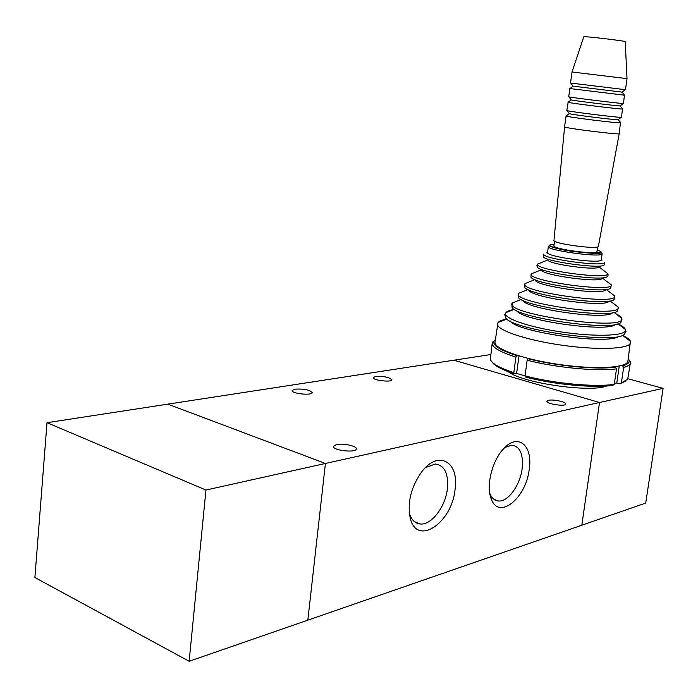 <?xml version="1.0" encoding="UTF-8"?>
<svg xmlns="http://www.w3.org/2000/svg" width="698" height="698" viewBox="0 0 698 698"><rect width="100%" height="100%" fill="white"/><g stroke="black" fill="none" stroke-linecap="round" stroke-linejoin="round"><path stroke-width="1.05" d="M506.914 319.065C502.246 319.867 499.279 321.028 498.006 322.546L495.03 342.125C493.556 348.686 522.793 359.261 559.133 364.469C595.464 369.766 627.336 367.951 627.895 361.163L630.434 341.305C629.631 339.437 626.97 337.431 622.476 335.284M554.552 241.159L553.915 245.827C552.153 248.977 597.549 255.11 596.947 251.629L597.61 246.935M497.43 323.776C496.008 329.901 525.376 340.022 561.803 345.187C598.23 350.44 630.12 349 630.608 342.657M510.212 321.01C516.712 332.178 609.014 345.292 618.856 336.323M516.686 310.593C520.612 320.452 608.49 332.841 615.409 324.413M522.785 300.262C524.626 308.909 607.801 320.556 612.294 312.713M528.997 289.975C528.665 297.427 607.059 308.324 609.066 301.047M535.314 279.898C534.014 286.136 604.747 295.926 605.672 289.591M541.735 269.925C540.226 275.012 601.851 283.484 602.165 278.197M548.148 259.944C546.56 263.975 598.805 271.103 598.675 266.819M546.726 252.842L547.546 252.536C545.269 256.646 602.051 264.359 601.292 259.822L601.946 260.284M606.597 385.994C590.377 392.939 521.685 382.905 508.449 371.772M619.205 133.693C620.426 135.133 562.693 127.9 564.586 126.853L553.968 240.426C552.153 243.567 599.024 249.884 598.378 246.403L619.205 133.702L620.461 122.578M567.099 110.607L569.263 113.617C570.336 114.516 616.727 120.274 618.28 119.698L620.766 122.735M566.375 115.868L566.165 116.025C567.265 117.072 618.969 123.502 620.627 122.796M568.189 102.222L566.811 110.476C564.961 111.113 622.825 118.276 621.543 117.247L622.442 108.897M567.919 102.257L568.05 102.327C569.481 103.095 620.653 109.394 622.546 109.036L622.712 109.001M568.922 96.865L571.147 99.91C572.517 100.547 618.437 106.201 620.199 105.939L622.546 109.036M570.013 88.533L568.661 96.769C566.863 97.066 624.832 104.185 623.497 103.496L624.431 95.164M569.786 88.533L624.675 95.225M570.755 83.071L573.049 86.151L622.127 92.127L624.483 95.233M570.528 83.027L625.46 89.702L627.031 78.638L572.028 71.999L570.528 83.027M572.028 71.999L583.798 36.776C583.371 35.964 625.644 40.929 625.225 41.644L627.022 78.638M581.818 525.219L599.521 402.502L453.831 360.212L167.808 404.142L325.416 463.472L307.835 620.156L645.711 503.075L663.1 388.367L627.947 378.744M599.521 402.51L663.1 388.367M453.84 360.22L490.729 354.549M189.149 661.285L34.9 577.525L47.01 422.691L205.954 490.04L189.149 661.285L307.835 620.156L325.416 463.472L205.954 490.04M599.521 402.502L325.416 463.472L167.808 404.142L47.01 422.691M548.567 400.303C553.287 399.125 566.532 401.978 565.79 404.029C565.842 406.89 546.037 403.95 546.953 401.237L548.567 400.303M336.471 444.574C343.05 443.003 357.132 446.066 356.303 448.91C356.355 453.124 332.292 450.463 333.417 446.38L336.471 444.574M295.027 389.135C303.988 388.699 309.703 389.85 312.172 392.59C312.294 395.801 291.249 393.637 292.148 390.54L295.027 389.135M375.568 376.475C383.944 376.143 389.388 377.252 391.892 379.782C392.006 382.6 372.418 380.305 373.256 377.592L375.568 376.475M529.224 469.274C526.179 498.163 498.765 520.551 491.244 498.904C485.93 486.41 491.828 461.526 502.97 449.486C517.515 432.289 533.167 445.08 529.224 469.274M489.734 493.128L489.917 493.626C491.828 498.302 494.734 500.771 498.634 501.024C508.161 501.862 520.158 485.093 522.13 468.655C523.491 454.293 520.08 446.458 511.887 445.158L504.907 447.462M455.052 489.525C451.999 522.715 417.247 546.639 410.311 518.553C407.074 502.508 411.009 486.759 422.116 471.307C438.824 449.599 459.389 462.207 455.052 489.525M409.185 512.306L409.456 513.318C411.48 519.975 415.118 523.535 420.371 524.006C431.521 525.132 445.437 506.739 447.392 488.879C448.666 473.741 444.652 465.444 435.36 463.995L425.431 467.634M621.464 365.534L622.642 365.848L623.628 367.497L621.377 382.879L620.007 383.874L616.788 382.984L619.257 366.075M528.927 358.641L528.133 358.763L527.156 360.247L525.044 375.882L525.655 377.086C553.907 384.528 593.736 388.263 612.879 385.348L614.257 384.345L616.517 368.849L615.523 367.192L614.345 366.869M616.788 382.984L614.38 383.481M614.257 384.345C594.74 387.329 553.915 383.49 525.044 375.882L516.616 373.465L514.435 373.849L513.815 372.653L515.892 357.106L517.663 355.509M516.616 373.465L518.972 355.91M492.09 362.079C494.55 365.831 502.002 369.748 514.435 373.849M620.007 383.874L625.277 381.309M494.725 340.135L492.221 343.093L490.354 359.357C491.654 363.484 499.471 367.916 513.815 372.653M492.221 343.093C491.924 347.264 499.812 351.94 515.892 357.106M527.156 360.247C556.105 367.663 597.008 371.563 616.517 368.849M495.362 339.603L494.053 340.999C492.116 345.213 499.724 350.091 516.869 355.64M528.133 358.763C556.472 365.988 596.38 369.792 615.523 367.192M623.628 367.497C627.816 366.31 630.067 364.775 630.381 362.908L628.75 359.252M622.642 365.848C627.493 364.469 629.675 362.637 629.195 360.351L628.279 358.545M621.377 382.879L627.685 379.232L630.381 362.908M554.133 244.187C527.522 246.569 622.136 259.324 597.183 249.971M513.641 309.598C509.531 310.296 506.966 311.299 505.945 312.617L504.741 314.571L505.378 316.84C505.875 329.229 619.798 345.458 624.701 333.688L625.993 331.663L625.373 329.439C624.762 327.833 622.476 326.097 618.515 324.238M514.443 309.284L505.945 312.617C501.487 317.764 528.683 327.388 563.618 332.3C598.544 337.309 628.148 335.659 625.373 329.439L617.922 323.785M519.181 300.262L512.454 302.923L511.948 306.649C511.721 317.546 617.433 332.492 621.089 321.961L621.674 318.209C621.22 316.813 619.222 315.304 615.68 313.655M521.249 299.451L512.454 302.923C501.112 313.96 628.636 331.951 621.674 318.209L613.978 312.364M524.564 290.961L518.701 293.282L518.248 296.615C517.419 306.134 615.121 319.85 617.695 310.47L618.21 307.129L613.01 303.168M528.107 289.557L518.701 293.282C509.47 302.845 623.68 318.846 618.21 307.129L610.017 300.89M530.018 281.573L524.975 283.589L524.573 286.59C523.247 294.8 612.652 307.26 614.292 299.006L614.746 295.996L610.279 292.584M534.93 279.61L524.975 283.589C517.628 291.773 618.899 305.864 614.746 295.996L606.126 289.417M535.575 272.141L531.3 273.86L530.934 276.591C529.241 283.571 610 294.739 610.846 287.593L611.247 284.836L607.469 281.948M541.517 269.76L531.3 273.86C525.603 280.771 614.275 293.012 611.247 284.836L602.426 278.092M541.229 262.623L537.678 264.053C536.788 265.188 536.675 266.034 537.338 266.592C535.401 272.394 607.173 282.254 607.356 276.164C608.159 275.806 608.281 274.951 607.731 273.616L604.599 271.217M548.052 259.874L537.678 264.053C533.42 269.786 609.79 280.256 607.731 273.616L598.788 266.776M543.498 256.41C541.404 261.157 604.503 269.76 604.163 264.647L604.503 262.247C605.794 267.552 540.767 258.696 543.821 254.02L543.498 256.41M547.546 252.536L548.366 246.446C546.106 250.408 602.941 258.103 602.165 253.706L601.292 259.822M507.114 318.986L498.006 322.546M622.415 335.241L630.434 341.305M548.366 246.446L549.701 245.295C550.879 245.19 545.949 245.53 560.834 249.387C567.989 250.983 578.886 252.31 593.536 253.357L601.135 252.222L602.165 253.706M569.263 113.617L566.165 116.025M618.306 119.576L621.246 117.308M571.147 99.91L568.05 102.327M620.225 105.852L623.244 103.522M573.049 86.151L569.943 88.576M622.154 92.092L625.242 89.693M564.586 126.853L566.069 115.938M491.244 498.895L489.917 493.617M498.625 501.024L493.957 499.34M410.311 518.562L409.456 513.327M420.371 524.006L414.49 521.703M494.053 340.999L492.579 342.09M629.195 360.351L630.346 361.843"/></g></svg>
